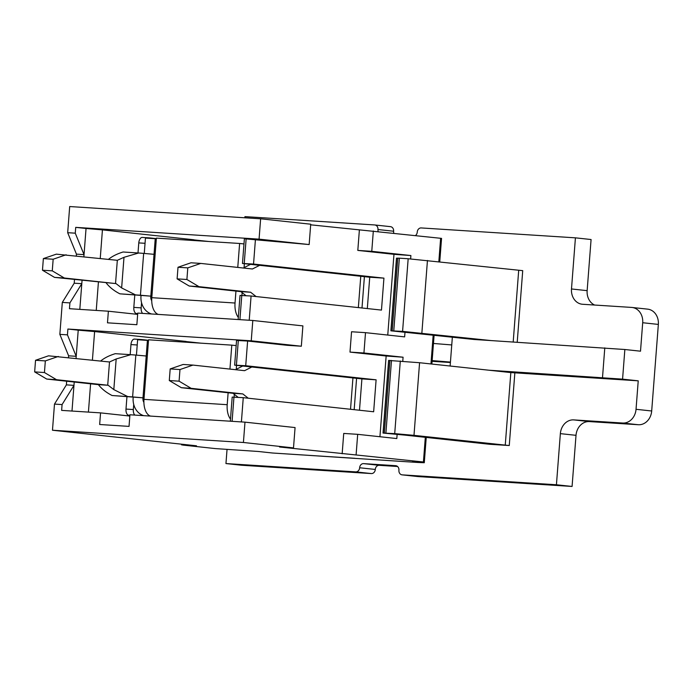 <?xml version="1.0" encoding="UTF-8"?>
<svg xmlns="http://www.w3.org/2000/svg" width="693" height="693" viewBox="0 0 693 693"><rect width="100%" height="100%" fill="white"/><g stroke="black" fill="none" stroke-linecap="round" stroke-linejoin="round"><path stroke-width="1.04" d="M272.609 453.014A5.83 3.144 -86.3 0 1 272.54 453.014A5.83 3.144 -86.3 0 1 272.462 453.005L417.576 462.456L424.281 462.733L412.604 461.382L424.341 462.075L279.556 447.002L293.503 447.903L243.416 442.489L52.477 430.232L196.483 445.798L182.476 445.036L215.35 448.588L258.376 451.481L272.462 453.005A5.83 4.903 96.2 0 1 272.288 452.988A5.83 4.903 96.2 0 1 272.106 452.971M129.834 416.051L100.554 412.881L61.634 410.386L62.075 404.573L54.487 404.088L52.477 430.232M243.416 442.489L244.984 422.15L129.929 414.769L129.037 426.386L99.662 424.506L100.554 412.881M244.984 422.15L295.071 427.564L293.503 447.903M354.175 409.667L356.583 378.326L234.65 365.15L236.556 340.462L247.618 341.034L245.72 365.722L234.65 365.15M230.336 421.214L232.19 397.106L243.26 397.678L373.648 411.772L376.108 379.816L361.911 378.906L359.494 410.239M361.911 378.906L356.583 378.326M233.957 397.08L232.094 421.327M243.26 397.678L241.398 421.924M238.314 340.436L236.417 365.124M67.446 334.858L59.849 334.364L62.309 302.408L69.898 302.902L69.456 308.706L108.377 311.209L107.484 322.825L136.859 324.714L137.751 313.089L252.806 320.478L302.893 325.892L301.334 346.223L251.238 340.809L67.888 329.045L67.446 334.858L76.204 356.306L78.222 330.163L67.888 329.045M251.238 340.809L252.806 320.478M71.994 411.053L73.969 385.36L62.075 404.573M59.849 334.364L68.616 355.821L68.486 357.553M74.489 279.539L74.212 283.194L62.309 302.408M361.997 307.987L364.405 276.654L242.472 263.479L244.378 238.782L309.156 244.551L259.069 239.137L75.71 227.365L75.268 233.177L67.68 232.692L76.447 254.14L76.308 255.873M67.68 232.692L69.69 206.549L260.629 218.797L259.069 239.137M66.667 381.219L66.381 384.866L54.487 404.088M379.929 436.737L386.148 356.003L403.075 357.216L363.938 352.988L365.506 332.657L404.634 336.885L405.041 331.592M403.075 357.216L402.763 361.226M397.176 433.853L396.812 438.556L357.683 434.329L356.115 454.669M439.752 261.798L441.554 238.383L310.672 224.818M387.759 335.057L393.971 254.322L410.897 255.544L371.769 251.316L373.328 230.977M410.897 255.544L410.628 258.965M363.938 352.988L349.991 352.096L351.55 331.756L365.506 332.657M342.16 453.768L343.728 433.437L357.683 434.329M247.618 341.034L287.378 345.331L301.334 346.223M137.656 314.371L108.377 311.209M238.158 319.534L240.021 295.435L251.083 296.006L381.471 310.092L383.931 278.136L369.733 277.226L367.316 308.567M369.733 277.226L364.405 276.654M241.779 295.409L239.917 319.646M251.083 296.006L249.22 320.244M255.44 239.354L253.543 264.05L242.472 263.479M246.145 238.756L244.239 263.453M79.816 309.373L81.8 283.68L69.898 302.902M75.268 233.177L84.035 254.626L86.045 228.482L75.71 227.365M309.156 244.551L310.715 224.211L260.629 218.797M371.769 251.316L357.813 250.416L359.372 230.085M386.148 356.003L349.991 352.096M393.971 254.322L357.813 250.416M383.931 278.136L253.543 264.05M376.108 379.816L245.72 365.722M86.045 228.482L102.434 229.877L100.242 258.463M193.789 240.523L193.849 239.761L102.434 229.877M208.784 241.493L193.841 239.873M98.415 282.129L96.24 310.429M76.447 254.14L84.035 254.626L83.87 256.696M82.051 280.362L81.8 283.68L74.212 283.194M78.222 330.163L94.612 331.557L92.412 360.135M185.967 342.203L186.027 341.432L94.612 331.557M200.961 343.165L186.019 341.554M90.592 383.801L88.418 412.101M68.616 355.821L76.204 356.306L76.048 358.368M74.229 382.034L73.969 385.36L66.381 384.866M52.27 270.85L53.162 259.234L43.364 258.602L42.472 270.227L52.27 270.85L64.336 278.014L54.548 277.391L42.472 270.227M64.336 278.014L116.026 283.602L54.548 277.391M115.532 283.55L117.325 260.308L56.341 254.149L43.364 258.602M140.436 295.227L119.889 293.832L150.814 296.154L140.436 295.227L143.659 253.395L138.643 252.997L123.995 257.302L117.325 260.308M135.421 294.837L121.639 287.933L123.995 257.302M116.026 283.602L121.639 287.933M66.13 254.773L53.162 259.234M108.454 259.347C112.292 256.237 117.178 253.794 123.103 252.001L138.643 252.997M106.22 282.969C109.503 287.223 114.059 290.843 119.889 293.832M141.025 295.53L140.982 296.11A17.481 14.718 -83.8 0 0 151.533 313.972M151.724 300.693A5.83 4.903 96.2 0 1 150.771 296.734L154.037 254.322L143.659 253.395M158.316 314.414A16.026 8.654 -86.3 0 1 151.802 297.678L235.031 303.023L235.949 291.077M237.768 267.411L239.613 243.468L156.384 238.123L151.802 297.678M241.926 295.417L242.143 292.637M244.066 267.637L244.369 263.678M239.613 243.468L243.979 243.936M235.031 303.023A16.026 8.654 93.7 0 0 238.323 317.394M358.35 307.597L360.767 276.256M156.332 238.799L145.443 238.054L144.265 253.447M155.241 238.678L154.037 254.322M256.081 296.543L250.632 292.238L198.978 286.659L186.902 279.496L187.794 267.87L200.771 263.418L252.417 268.997L259.624 265.332M245.989 295.677L240.843 291.614L189.189 286.027L177.113 278.863L178.006 267.247L190.973 262.786L200.771 263.418M243.321 268.018L250.528 264.345M178.006 267.247L187.794 267.87M177.113 278.863L186.902 279.496M189.189 286.027L198.978 286.659M240.843 291.614L250.632 292.238M137.708 313.678L136.504 313.548A5.83 3.144 -86.3 0 1 133.818 307.397L134.771 295.01M142.637 313.409A5.83 3.144 -86.3 0 1 141.164 307.865L141.554 302.737M138.002 252.962L138.782 242.905A5.83 3.144 -86.3 0 1 142.282 237.422A5.83 3.144 -86.3 0 1 142.36 237.43L149.549 237.89M148.423 238.245A5.83 3.144 -86.3 0 1 149.627 237.898A5.83 3.144 -86.3 0 1 149.697 237.907L156.341 238.617M129.886 415.35L128.673 415.22A5.83 3.144 -86.3 0 1 125.996 409.069L126.949 396.691M134.814 415.081A5.83 3.144 -86.3 0 1 133.333 409.546L133.732 404.417M130.18 354.634L130.96 344.577A5.83 3.144 -86.3 0 1 134.459 339.102A5.83 3.144 -86.3 0 1 134.537 339.111L141.727 339.57M140.601 339.916A5.83 3.144 -86.3 0 1 141.805 339.57A5.83 3.144 -86.3 0 1 141.874 339.579L148.519 340.298M44.439 372.531L45.34 360.906L35.542 360.282L34.65 371.898L44.439 372.531L56.514 379.695L46.726 379.062L34.65 371.898M56.514 379.695L108.203 385.273L98.397 384.65L46.726 379.062M107.71 385.221L109.503 361.98L48.51 355.821L35.542 360.282M132.614 396.907L112.067 395.512L142.992 397.834L132.614 396.907L135.837 355.076L130.821 354.677L116.173 358.974L109.503 361.98M127.599 396.509L113.817 389.605L116.173 358.974M108.203 385.273L113.817 389.605M58.307 356.453L45.34 360.906M100.632 361.027C104.47 357.917 109.355 355.466 115.281 353.681L130.821 354.677M98.397 384.65C101.68 388.903 106.237 392.524 112.067 395.512M133.203 397.202L133.151 397.782A17.481 14.718 -83.8 0 0 143.711 415.653M143.893 402.364A5.83 4.903 96.2 0 1 142.949 398.414L146.214 356.003L135.837 355.076M150.494 416.086A16.026 8.654 -86.3 0 1 143.971 399.359L227.209 404.695L228.127 392.758M229.946 369.092L231.791 345.14L148.553 339.804L143.971 399.359M234.104 397.098L234.321 394.317M236.244 369.317L236.547 365.358M231.791 345.14L236.157 345.616M227.209 404.695A16.026 8.654 93.7 0 0 230.5 419.074M350.528 409.268L352.936 377.936M148.501 340.471L137.621 339.726L136.434 355.119M147.418 340.358L146.214 356.003M248.259 398.224L242.81 393.919L191.155 388.331L179.08 381.167L179.972 369.551L192.94 365.09L244.594 370.677L251.802 367.004M238.167 397.358L233.021 393.286L181.367 387.708L169.291 380.544L170.183 368.919L183.151 364.466L192.94 365.09M235.499 369.69L242.706 366.025M170.183 368.919L179.972 369.551M169.291 380.544L179.08 381.167M181.367 387.708L191.155 388.331M233.021 393.286L242.81 393.919M450.129 366.025L452.356 337.136M404.998 435.126L489.674 444.282L509.26 445.538L413.99 435.351L419.577 362.725L388.617 360.438L383.03 433.064L404.998 435.126M505.249 445.209L510.836 372.583L638.227 380.829L636.035 409.294A14.57 12.257 96.2 0 1 622.678 423.033L573.717 419.897A14.57 12.257 -83.8 0 0 560.36 433.636L556.427 484.762L402.209 474.861A4.297 3.621 96.2 0 1 402.07 474.852A4.297 3.621 96.2 0 1 398.925 470.278A4.297 3.621 -83.8 0 0 395.79 465.696A4.297 3.621 -83.8 0 0 395.651 465.687L363.582 463.626A4.297 3.621 -83.8 0 0 359.641 467.758A4.297 3.621 96.2 0 1 355.691 471.881L225.953 463.556L227.035 449.471M510.836 372.583L419.577 362.725M413.99 435.351L394.715 433.627L400.303 361.001M394.715 433.627L383.03 433.064M450.398 362.5L432.094 361.322M415.462 235.533A4.297 3.621 -83.8 0 0 417.255 232.06A4.297 3.621 96.2 0 1 421.205 227.936L575.424 237.838L571.491 288.964A14.57 12.257 -83.8 0 0 582.172 304.236A14.57 12.257 -83.8 0 0 582.614 304.27L631.574 307.415A14.57 12.257 96.2 0 1 632.025 307.458A14.57 12.257 96.2 0 1 642.697 322.73L640.505 351.195L624.852 349.506L622.574 379.14L638.227 380.829M244.863 217.784L244.95 216.623L374.696 224.948A4.297 3.621 96.2 0 1 374.826 224.965A4.297 3.621 96.2 0 1 377.971 229.539A4.297 3.621 -83.8 0 0 378.179 231.505M402.581 331.375L491.198 340.584L474.064 339.483L390.895 330.812L402.581 331.375L408.168 258.749L399.359 258.177L396.483 258.186L390.895 330.812M397.557 466.493L379.236 465.324A4.297 3.621 -83.8 0 0 375.294 469.447A4.297 3.621 96.2 0 1 371.344 473.57L241.606 465.246L225.953 463.556M374.956 224.982L390.35 226.646A4.297 3.621 96.2 0 1 390.48 226.654A4.297 3.621 96.2 0 1 393.624 231.228A4.297 3.621 -83.8 0 0 393.832 233.194M575.424 237.838L591.077 239.527L587.144 290.653A14.57 12.257 -83.8 0 0 594.611 305.041M632.025 307.458L647.678 309.147A14.57 12.257 96.2 0 1 658.35 324.419L651.689 410.992A14.57 12.257 96.2 0 1 638.331 424.731L589.371 421.587A14.57 12.257 -83.8 0 0 576.013 435.325L572.08 486.451L417.862 476.559A4.297 3.621 96.2 0 1 417.723 476.541A4.297 3.621 96.2 0 1 417.593 476.524M556.427 484.762L572.08 486.451M517.212 342.255L522.721 270.651L408.168 258.749M421.864 333.09L427.451 260.464M450.433 362.084L432.146 360.594M433.463 343.459L451.749 344.941M622.574 379.14L488.92 370.218M491.198 340.584L624.852 349.506M423.423 461.936L425.32 437.326M430.959 363.955L433.186 335.065M438.834 261.694L440.635 238.253M184.243 445.01L184.277 444.473M151.862 296.855L150.771 296.734M137.708 313.626L136.504 313.548M141.164 307.865L133.818 307.397M145.045 243.304L138.782 242.905M129.886 415.298L128.673 415.22M133.333 409.546L125.996 409.069M137.223 344.984L130.96 344.577M144.04 398.536L142.949 398.414M509.26 445.538L514.847 372.912M385.897 433.064L391.484 360.438M384.338 432.995L389.925 360.369M383.151 433.047L388.738 360.421M355.691 471.881L371.344 473.57M377.971 229.539L393.624 231.228M571.491 288.964L587.144 290.653M642.697 322.73L658.35 324.419M636.035 409.294L651.689 410.992M622.678 423.033L638.331 424.731M573.717 419.897L589.371 421.587M560.36 433.636L576.013 435.325M402.209 474.861L417.862 476.559M363.582 463.626L379.236 465.324M359.641 467.758L375.294 469.447M513.192 341.995L518.702 270.322M393.771 330.804L399.359 258.177M392.203 330.734L397.791 258.108M391.017 330.786L396.604 258.16M604.79 347.877L602.512 377.503M424.281 462.733L426.238 437.422M431.878 364.05L434.104 335.169M181.557 444.897L181.618 444.187M354.998 458.307L272.54 453.014A5.83 5.83 0 0 1 272.288 452.988L258.29 451.481M149.627 237.898L142.282 237.422M141.805 339.57L134.459 339.102M374.826 224.965L390.48 226.654M402.07 474.852L417.723 476.541"/></g></svg>
